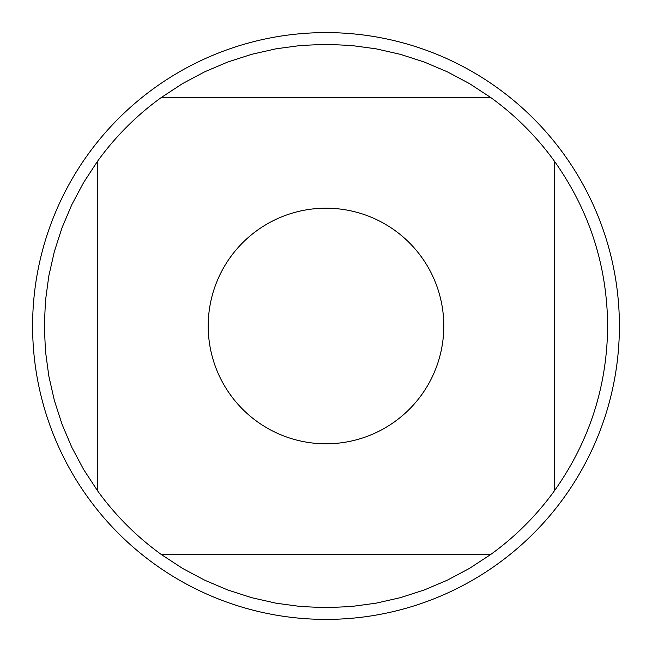 <?xml version="1.0" encoding="UTF-8"?>
<svg xmlns="http://www.w3.org/2000/svg" width="652" height="652" viewBox="0 0 652 652"><rect width="100%" height="100%" fill="white"/><g stroke="black" fill="none" stroke-linecap="round" stroke-linejoin="round"><path stroke-width="0.98" d="M619.4 326A293.4 293.4 0 0 1 326 619.4A293.4 293.4 0 0 1 32.6 326A293.4 293.4 0 0 1 326 32.6A293.4 293.4 0 0 1 619.4 326M443.8 326A117.8 117.8 0 0 0 289.847 213.889A117.8 117.8 0 0 0 230.4 394.827A117.8 117.8 0 0 0 443.8 326M490.565 97.409L469.562 83.668L447.419 71.85L424.313 62.054L400.426 54.344L375.951 48.802L351.069 45.453L326 44.336L300.931 45.453L276.049 48.802L251.574 54.344L227.687 62.054L204.581 71.85L182.438 83.668L161.435 97.409A281.664 281.664 0 0 0 97.409 161.435L83.668 182.438L71.85 204.581L62.054 227.687L54.344 251.574L48.802 276.049L45.453 300.931L44.336 326L45.453 351.069L48.802 375.951L54.344 400.426L62.054 424.313L71.85 447.419L83.668 469.562L97.409 490.565A281.664 281.664 0 0 0 161.435 554.591L182.438 568.332L204.581 580.15L227.687 589.946L251.574 597.656L276.049 603.198L300.931 606.547L326 607.664L351.069 606.547L375.951 603.198L400.426 597.656L424.313 589.946L447.419 580.15L469.562 568.332L490.565 554.591A281.664 281.664 0 0 0 554.591 490.565L554.591 161.435A281.664 281.664 0 0 0 490.565 97.409L161.435 97.409M97.409 161.435L97.409 490.565M161.435 554.591L490.565 554.591M554.591 490.565C589.441 441.241 607.134 386.383 607.664 326C607.134 265.617 589.441 210.759 554.591 161.435"/></g></svg>
